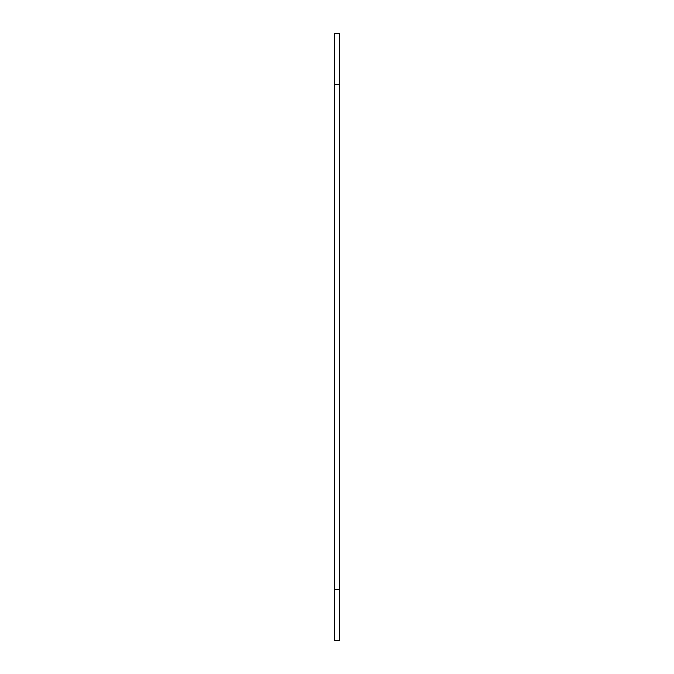 <?xml version="1.0" encoding="UTF-8"?>
<svg xmlns="http://www.w3.org/2000/svg" width="674" height="674" viewBox="0 0 674 674"><rect width="100%" height="100%" fill="white"/><g stroke="black" fill="none" stroke-linecap="round" stroke-linejoin="round"><path stroke-width="1.01" d="M339.578 589.379L339.578 640.3L334.422 640.3L334.422 33.7L339.578 33.7L339.578 589.379L334.422 589.379M339.578 84.621L334.422 84.621"/></g></svg>
